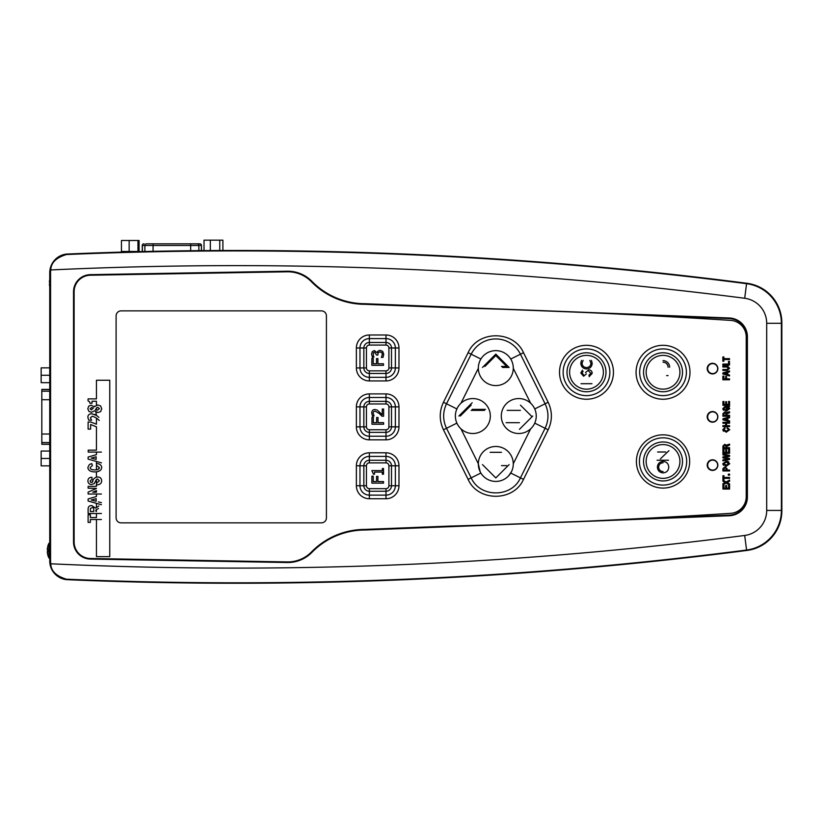 <?xml version="1.0" encoding="UTF-8"?>
<svg xmlns="http://www.w3.org/2000/svg" width="823" height="823" viewBox="0 0 823 823"><rect width="100%" height="100%" fill="white"/><g stroke="black" fill="none" stroke-linecap="round" stroke-linejoin="round"><path stroke-width="1.23" d="M781.85 323.089A40.378 40.378 0 0 0 746.852 283.277A3993.35 3993.35 0 0 1 747.027 283.297A39.936 39.936 0 0 1 781.85 322.904L781.85 510.826A39.936 39.936 0 0 1 747.027 550.433A3993.35 3993.35 0 0 1 746.852 550.453A40.378 40.378 0 0 0 781.85 510.641M222.899 250.501L222.899 240.162L210.318 240.162L210.318 250.562M210.318 240.162L204.032 240.162L204.032 250.603M219.751 240.162L219.751 250.511M66.426 254.533A3992.898 3992.898 0 0 1 746.574 283.688A3992.898 3992.898 0 0 0 66.426 254.533C56.17 257.64 50.964 262.774 50.789 269.944A17.962 17.962 0 0 0 50.573 272.763L49.74 272.763L49.74 560.967L50.573 560.967A17.962 17.962 0 0 0 50.789 563.786C50.964 570.956 56.17 576.09 66.416 579.197A3992.898 3992.898 0 0 0 746.574 550.042A3992.898 3992.898 0 0 1 66.426 579.197M49.493 281.6L49.493 280.88A16.594 16.162 -22.7 0 1 49.74 279.553A16.594 16.162 -22.7 0 0 49.493 280.88L49.431 281.589A16.46 10.288 12.9 0 1 49.74 280.489M49.74 280.52A16.46 12.53 164.5 0 0 49.431 281.95L49.473 282.433A16.594 3.457 -174.9 0 1 49.74 282.155M49.493 285.293A16.594 16.162 -157.3 0 0 49.74 286.63A16.594 16.162 -157.3 0 1 49.493 285.293L49.431 284.583A16.46 10.288 167.1 0 0 49.74 285.694A16.46 12.53 15.5 0 1 49.431 284.233L49.493 283.76A16.594 3.457 -5.1 0 0 49.74 284.017M50.573 272.763L50.573 560.967M66.437 579.197L66.396 579.649A18.806 18.806 0 0 1 49.74 560.967M50.789 269.944A3978.197 3978.197 0 0 1 744.692 298.265A25.235 25.235 0 0 1 766.697 323.295L766.697 510.435A25.235 25.235 0 0 1 744.692 535.464A3978.197 3978.197 0 0 1 50.789 563.786M365.073 530.012A74.379 74.379 0 0 0 311.917 552.377A33.774 33.774 0 0 1 287.176 562.52L90.365 559.084A17.139 17.139 0 0 1 73.525 541.956L73.525 291.774A17.139 17.139 0 0 1 90.365 274.645L287.176 271.209A33.774 33.774 0 0 1 311.917 281.353A74.379 74.379 0 0 0 365.073 303.718L729.343 317.987A18.806 18.806 0 0 1 747.407 336.772L747.407 496.958A18.806 18.806 0 0 1 729.343 515.743L365.073 530.012L365.062 529.415L450.644 526.062A7653.921 7653.921 0 0 0 500.672 524.539L584.814 521.247A7653.921 7653.921 0 0 0 730.649 513.336A16.635 16.635 0 0 0 746.224 496.732L746.224 336.998A16.635 16.635 0 0 0 730.649 320.394A7653.921 7653.921 0 0 0 584.814 312.483L729.322 318.583A18.209 18.209 0 0 1 746.811 336.772L746.811 496.958A18.209 18.209 0 0 1 729.322 515.147L634.811 518.85M450.644 307.668L500.672 309.191A7653.921 7653.921 0 0 0 450.644 307.668L365.062 304.315A74.975 74.975 0 0 1 311.485 281.775A33.187 33.187 0 0 0 287.186 271.796L90.376 275.232A16.542 16.542 0 0 0 74.121 291.774L74.121 541.956A16.542 16.542 0 0 0 90.376 558.498L287.186 561.934A33.187 33.187 0 0 0 311.485 551.955A74.975 74.975 0 0 1 365.062 529.415M365.073 303.718L365.062 304.315M500.672 309.191L584.814 312.483M66.437 254.533L66.396 254.081A18.806 18.806 0 0 0 49.74 272.763M746.852 283.277A40.378 40.378 0 0 0 746.626 283.246A3993.35 3993.35 0 0 0 66.396 254.081M744.692 298.265L746.574 283.688A39.936 39.936 0 0 1 781.397 323.295L781.397 510.435A39.936 39.936 0 0 1 746.574 550.042A39.936 39.936 0 0 0 781.397 510.435L781.397 323.295A39.936 39.936 0 0 0 746.574 283.688L746.626 283.246M66.396 579.649A3993.35 3993.35 0 0 0 746.626 550.484A40.378 40.378 0 0 0 746.852 550.453M49.493 280.88L49.431 281.589M728.653 368.262L726.73 369.517L728.653 368.262L726.73 367.017L728.653 368.262M728.19 366.225L727.439 366.091M728.818 461.95L727.419 461.322M722.769 463.74L726.256 461.199L729.744 463.74L726.256 466.291L722.769 463.74L723.489 465.355M724.991 466.826L722.923 468.626L724.991 466.826L727.028 468.626L727.028 470.046L729.579 470.046L729.579 470.972L722.923 470.972L722.923 468.626M728.406 444.399L726.421 445.212L724.724 444.327L726.411 445.212L724.724 444.327L722.923 446.087L722.923 448.628L729.579 448.628L729.579 447.702L726.843 447.702L726.843 446.323L729.579 445.13L726.843 446.323M726.421 445.212L729.559 444.142M727.522 407.251L728.797 408.692L726.966 407.2L726.966 408.62L726.081 408.62L726.081 406.356L729.579 406.356L728.808 407.087L729.744 408.692L726.256 411.233L722.769 408.692L723.489 410.296M723.726 408.692L725.042 407.323L723.726 408.692L726.256 410.307L723.726 408.558M723.736 408.527L723.993 407.869M728.653 409.298L728.797 408.692L725.721 410.276M726.966 407.2L727.481 407.251M728.705 429.236L726.256 431.303L723.798 429.246M723.726 429.688L725.042 428.361L723.726 429.688L725.989 431.293M726.534 431.293L728.797 429.688L727.563 428.413M727.707 428.454L728.324 428.752M727.048 428.33L727.048 427.425L729.744 429.688L726.256 432.229L722.769 429.688L723.489 431.293M726.411 412.817L724.724 411.932L726.411 412.817L727.83 412.025L726.421 412.817L729.435 411.819M728.612 412.879L726.843 413.928L729.579 412.735L729.579 411.737L728.345 412.014M724.724 411.932L722.923 413.702L722.923 416.232L729.579 416.232L729.579 415.306L726.843 415.306L726.915 413.496M321.433 310.878A4.989 4.989 0 0 1 326.422 315.867L326.422 517.862A4.989 4.989 0 0 1 321.433 522.852L121.104 522.852A4.989 4.989 0 0 1 116.105 517.862L116.105 315.867A4.989 4.989 0 0 1 121.104 310.878L321.433 310.878M707.204 465.118A5.329 5.329 0 0 1 712.533 459.79A5.329 5.329 0 0 1 717.851 465.118A5.329 5.329 0 0 1 712.533 470.437A5.329 5.329 0 0 1 707.204 465.118M707.204 416.86A5.329 5.329 0 0 1 712.533 411.541A5.329 5.329 0 0 1 717.851 416.86A5.329 5.329 0 0 1 712.533 422.189A5.329 5.329 0 0 1 707.204 416.86M707.204 368.611A5.329 5.329 0 0 1 712.533 363.282A5.329 5.329 0 0 1 717.851 368.611A5.329 5.329 0 0 1 712.533 373.94A5.329 5.329 0 0 1 707.204 368.611M96.435 405.081L96.445 401.223L92.063 401.223L92.063 403.26L89.892 403.26L89.563 401.665L88.082 400.986L88.082 398.877L96.445 398.877L96.445 380.257L109.757 380.257L109.757 556.636L96.445 556.636L96.445 519.519M101.424 519.519L90.365 519.519L90.365 522.389L88.112 522.389L88.112 514.735L90.365 514.735L90.365 517.574L96.445 517.574L96.445 513.48M98.523 508.542C96.291 509.437 95.396 510.301 95.869 511.134L96.445 511.525L96.445 509.663M101.424 513.48L88.112 513.48L88.112 509.375C88.061 506.752 89.306 505.487 91.847 505.589L95.55 508.13L96.445 507.256L96.445 503.347M101.424 504.736L88.112 501.012L88.112 498.933L96.445 496.516L96.445 494.026M96.445 492.216L96.445 490.559L92.742 492.216L96.445 492.216M101.424 494.026L88.112 494.026L88.112 492.144L96.445 488.44L88.112 488.183L88.112 486.372L96.445 486.372L96.445 479.408L94.275 483.574L91.61 484.459C89.285 484.397 88.051 483.224 87.896 480.951C88.01 478.554 89.357 477.319 91.919 477.268L92.042 479.212L90.118 480.971L90.592 482.299L92.238 482.319C92.917 479.12 94.686 477.35 97.556 476.99C100.159 477.052 101.527 478.338 101.661 480.848C101.63 483.266 100.108 484.593 97.083 484.829M97.556 476.99L96.445 477.083L96.445 471.857L99.593 470.859M96.445 469.83L96.445 461.456M101.424 462.855L88.112 459.121L88.112 457.053L96.445 454.635L96.445 452.105M101.424 452.105L88.226 452.105L88.226 450.16L96.445 450.16L96.445 426.828L90.633 424.514L90.633 429.112L88.112 429.112L88.112 422.014L90.756 422.014L96.445 424.195L96.445 418.074M94.563 414.319L96.445 415.378L95.89 412.076M96.445 410.07L95.417 409.566L96.445 410.07L96.538 407.807M95.417 409.566L97.392 407.364M97.577 418.969L99.264 420.44L95.735 417.559L92.32 416.222L90.407 417.734L91.59 420.203L88.689 420.203L87.855 417.251C87.927 414.946 89.265 413.784 91.878 413.774L96.62 415.502L98.914 417.436M97.865 407.334L99.449 408.661L97.412 410.214M97.731 404.937L100.601 405.934L101.743 408.764L100.601 411.665L97.834 412.56L94.666 410.78L91.404 412.302L88.884 411.377L87.814 408.733L88.771 406.089L91.178 405.183L94.223 406.799L97.731 404.937M90.077 408.733L91.569 407.539L93.421 408.023L91.353 409.905L90.077 408.733M94.223 406.799L94.707 406.109M98.287 469.275L99.357 467.567L96.528 465.437M98.4 501.876L101.424 502.678L98.4 501.876M91.219 458.102L96.147 456.775L96.147 459.409L91.219 458.102M97.351 463.544C100.241 464.141 101.671 465.479 101.651 467.546C101.486 470.293 99.233 471.754 94.892 471.939C90.345 471.785 88.01 470.283 87.896 467.433L89.337 464.563L91.775 463.575L92.423 465.509L90.191 467.536C90.098 469.048 91.6 469.84 94.686 469.933C97.927 469.851 99.49 469.059 99.357 467.567M96.836 482.926L99.388 480.827L97.556 478.945L96.168 479.83M92.238 482.319L92.937 481.054M95.55 508.13L98.832 505.991M93.75 510.085L93.75 511.525L90.365 511.525L90.407 508.593L92.022 507.606C93.225 507.266 93.801 508.1 93.75 510.085M91.219 499.983L96.147 498.656L96.147 501.289L91.219 499.983M727.748 374.516L729.507 375.01L729.507 375.977L722.851 373.94L722.851 372.942L729.507 370.895L729.507 371.893L727.748 372.397L727.748 374.516M726.863 372.634L726.863 374.259L723.993 373.457L726.863 372.634M726.544 376.43L726.544 378.837L729.507 378.837L729.507 379.773L722.851 379.773L722.851 376.101L723.859 376.101L723.859 378.837L725.598 378.837L725.598 376.43L726.544 376.43M726.73 367.017L722.851 367.017L722.851 366.081L727.11 366.081L729.662 368.262L727.11 370.443L722.851 370.443L722.851 369.517L726.73 369.517M729.507 361.379L729.507 365.011L722.851 365.011L722.851 364.085L728.499 364.085L728.499 361.379L729.507 361.379M729.507 359.558L723.859 359.558L723.859 361.246L722.851 361.246L722.851 356.945L723.859 356.945L723.859 358.633L729.507 358.633L729.507 359.558M729.579 444.132L729.579 445.13M725.958 446.169L725.958 447.702L723.88 447.702L723.88 446.189L724.898 445.264L725.958 446.169L724.898 445.264L723.901 445.901M726.627 452.393L728.571 452.393L728.571 449.44L729.579 449.44L729.579 453.319L722.923 453.319L722.923 449.492L723.942 449.492L723.942 452.393L725.68 452.393L725.68 449.708L726.627 449.708L726.627 452.393M728.026 455.86L722.923 454.872L722.923 453.926L729.579 455.397L729.579 456.343L724.487 457.403M724.487 457.423L729.579 458.514L729.579 459.471L722.923 460.87L722.923 459.923L728.026 458.967M728.026 458.946L722.923 457.876L722.923 456.919L728.026 455.88M726.071 468.544L726.081 470.046L723.88 470.046L723.88 468.668L724.981 467.752L726.081 468.678L725.413 467.803M729.579 475.169L728.324 475.169L728.324 474.13L729.579 474.13L729.579 475.169M729.579 478.358L723.942 478.358L723.942 480.035L722.923 480.035L722.923 475.735L723.942 475.735L723.942 477.422L729.579 477.422L729.579 478.358M729.579 481.208L727.038 482.525L729.579 483.873L729.579 484.942L726.133 483.06L722.923 484.809L722.923 483.708L725.279 482.504L722.923 481.239L722.923 480.2L726.133 481.959L729.579 480.076L729.579 481.208M726.627 488.121L728.571 488.121L728.571 485.169L729.579 485.169L729.579 489.047L722.923 489.047L722.923 485.22L723.942 485.22L723.942 488.121L725.68 488.121L725.68 485.436L726.627 485.436L726.627 488.121M726.802 465.324L723.726 463.74L726.256 462.125L728.797 463.74L726.256 465.355L723.726 463.74L726.256 462.125L728.797 463.74L725.721 465.324M723.88 468.668L724.981 467.752L723.88 468.534M725.865 413.311L725.958 415.306L723.88 415.306L723.88 413.794L724.898 412.868L725.958 413.774L725.279 412.899M722.769 429.688L725.042 427.435L725.042 428.361M729.579 423.248L726.586 423.248L726.586 425.666L729.579 425.666L729.579 426.602L722.923 426.602L722.923 425.666L725.577 425.666L725.577 423.248L722.923 423.248L722.923 422.312L729.579 422.312L729.579 423.248M727.82 420.368L729.579 420.862L729.579 421.818L722.923 419.781L722.923 418.794L729.579 416.747L729.579 417.745L727.82 418.238L727.82 420.368M724.075 419.288L726.935 418.485L726.935 420.111L724.075 419.308M722.769 408.692L725.042 406.408L725.042 407.323M726.627 404.412L728.571 404.412L728.571 401.459L729.579 401.459L729.579 405.338L722.923 405.338L722.923 401.511L723.942 401.511L723.942 404.412L725.68 404.412L725.68 401.727L726.627 401.727L726.627 404.412M724.898 412.868L723.901 413.496M383.518 474.192L382.325 474.192L382.325 472.083L374.516 472.083L374.516 474.192L373.457 474.192L371.831 470.581L382.325 470.581L382.325 468.513L383.518 468.513L383.518 474.192M373.251 481.589L376.533 481.589L376.533 476.394L377.911 476.394L377.911 481.589L383.518 481.589L383.518 483.132L371.873 483.132L371.873 476.167L373.251 476.167L373.251 481.589M383.621 416.212L381.965 416.212L379.166 413.393L375.01 411.089L373.549 411.665L373.076 413.095L374.084 415.965L372.428 415.965L371.729 412.981C371.811 410.739 372.881 409.576 374.928 409.504L377.253 410.111L382.273 414.741L382.273 409.021L383.621 409.021L383.621 416.212M373.354 422.683L376.636 422.683L376.636 417.487L378.014 417.487L378.014 422.683L383.621 422.683L383.621 424.236L371.975 424.236L371.975 417.261L373.354 417.261L373.354 422.683M373.323 355.834L373.971 357.079L372.325 357.079L371.605 354.044L372.263 351.586L374.414 350.547L377.027 352.697L377.891 351.133L380.041 350.32L382.664 351.349L383.744 354.219L383.024 357.398L381.368 357.398L382.397 354.312L381.738 352.553L379.928 351.905L378.241 352.604L377.819 355.022L376.533 355.022L374.578 352.131L373.313 352.748L373.323 355.834M373.231 363.787L376.512 363.787L376.512 358.591L377.891 358.591L377.891 363.787L383.497 363.787L383.497 365.33L371.852 365.33L371.852 358.365L373.231 358.365L373.231 363.787M665.684 452.002L657.587 452.002L665.684 452.002M668.996 450.644L660.375 458.864L668.996 450.644M668.543 460.232L657.073 460.232L668.543 460.232M663.06 461.415C659.604 461.754 657.7 463.668 657.361 467.155C657.7 470.643 659.604 472.556 663.06 472.896C666.599 472.577 668.502 470.663 668.77 467.155C668.502 463.658 666.599 461.744 663.06 461.415M663.06 471.538C660.396 471.363 658.925 469.902 658.637 467.155C658.925 464.409 660.396 462.948 663.06 462.773M591.963 383.703L581.017 383.703L591.963 383.703M589.813 360.371L590.945 363.293C590.667 365.947 589.186 367.377 586.501 367.593C583.795 367.367 582.314 365.926 582.036 363.262L583.106 360.371M581.522 360.371L580.791 363.128C581.079 366.677 583.003 368.622 586.552 368.951C590.019 368.622 591.902 366.719 592.2 363.252L591.428 360.371M583.62 374.866L582.067 373.035L583.096 371.276M582.437 370.185L580.791 372.994L583.62 376.234L586.388 373.848M588.784 371.204L590.914 373.22L588.846 375.339M589.124 376.718L592.2 373.333C592.056 371.183 590.914 370.021 588.784 369.836L585.492 372.562M666.63 375.597L668.07 375.597L666.63 375.597M669.634 367.233A6.605 6.605 0 0 0 663.029 360.628M663.029 362.192A5.041 5.041 0 0 1 668.07 367.233M443.463 429.801L468.122 479.387C477.968 501.896 513.665 501.896 523.49 479.387L548.149 429.801C552.449 420.604 552.449 411.428 548.149 402.262L523.49 352.686C513.747 330.239 477.978 330.105 468.122 352.686L443.463 402.262C439.173 411.407 439.173 420.584 443.463 429.801L446.519 428.279C442.692 420.09 442.692 411.922 446.519 403.784L456.878 408.938L456.312 410.389M455.376 416.037A17.468 17.468 0 0 0 472.844 433.505A17.468 17.468 0 0 0 490.323 416.037A17.468 17.468 0 0 0 472.844 398.558A17.468 17.468 0 0 0 455.376 416.037L455.407 417.127M472.186 409.381L485.498 409.381L472.186 409.381M458.874 416.037L472.186 402.725L458.874 416.037M460.283 416.037L471.188 405.132L460.283 416.037M471.188 410.379L484.49 410.379L471.188 410.379M536.246 416.037A17.468 17.468 0 0 0 518.768 398.558A17.468 17.468 0 0 0 501.3 416.037A17.468 17.468 0 0 0 518.768 433.505A17.468 17.468 0 0 0 536.246 416.037L536.205 414.946M513.285 463.956A17.468 17.468 0 0 0 495.806 446.478A17.468 17.468 0 0 0 478.338 463.956A17.468 17.468 0 0 0 495.806 481.424A17.468 17.468 0 0 0 513.285 463.956M478.338 368.118A17.468 17.468 0 0 0 495.806 385.586A17.468 17.468 0 0 0 513.285 368.118A17.468 17.468 0 0 0 495.806 350.639A17.468 17.468 0 0 0 478.338 368.118M443.463 402.262L446.519 403.784L471.178 354.199L480.889 359.023L480.169 360.33M478.338 463.956L480.169 471.733M508.635 475.817L511.453 471.733M495.806 477.926L482.494 464.614L495.806 477.926L509.118 464.614L495.806 477.926M482.494 367.449L495.806 354.137L509.118 367.449L502.462 367.449L509.118 367.449L495.806 354.137L482.494 367.449M532.748 416.037L519.436 429.349L532.748 416.037M519.436 422.693L506.124 422.693L519.436 422.693M490.148 452.311L501.464 452.311L490.148 452.311M501.464 465.612L506.711 465.612L501.464 465.612M484.912 366.451L495.806 355.546L506.711 366.451L501.464 366.451L506.711 366.451L495.806 355.546L484.912 366.451M507.122 410.379L520.434 410.379L507.122 410.379M520.434 405.132L531.339 416.037L520.434 405.132M468.122 352.686L471.178 354.199A27.509 27.509 0 0 1 520.445 354.199L510.733 359.023M534.734 408.938L545.104 403.784C548.92 411.932 548.92 420.1 545.104 428.279L534.734 423.125M49.74 389.413L41.819 389.413L41.819 444.317L49.74 444.317M49.74 382.674L41.15 382.674L41.15 367.86L49.74 367.86M49.74 375.267L41.15 375.267M49.74 451.055L41.15 451.055L41.15 465.869L49.74 465.869M49.74 458.462L41.15 458.462M47.374 549.147L47.374 548.437A16.594 16.162 -22.7 0 1 47.888 546.081L47.888 545.937A16.635 16.635 0 0 1 48.948 543.242L48.948 558.045A16.635 16.635 0 0 1 47.888 555.34L47.888 555.206A16.594 16.162 -157.3 0 1 47.374 552.85L47.374 552.13M47.868 546.143A16.594 16.162 -22.7 0 0 47.374 548.437L47.323 549.147A16.46 10.288 12.9 0 1 47.652 547.943A16.46 12.53 164.5 0 0 47.323 549.497L47.353 549.98A16.594 3.457 -174.9 0 1 47.888 549.517L47.888 551.77A16.594 3.457 -5.1 0 1 47.374 551.307L47.323 551.78A16.46 12.53 15.5 0 0 47.652 553.334A16.46 10.288 167.1 0 1 47.323 552.14M47.888 555.34L47.878 555.155A16.594 16.162 -157.3 0 1 47.374 552.85M47.374 548.437L47.323 549.147M201.337 250.624L201.47 245.48A1.667 1.667 0 0 0 199.804 243.824L153.068 243.824L190.669 243.824L190.669 245.48L198.857 245.48A1.667 1.636 -90 0 0 197.222 243.824M193.148 243.824L199.701 243.824A1.667 1.636 90 0 1 201.337 245.48L198.857 245.48L198.857 250.645M142.389 251.571L142.389 245.48A1.667 1.636 90 0 1 144.025 243.824L143.932 243.824A1.667 1.667 0 0 0 142.266 245.48L144.869 245.48A1.667 1.636 -90 0 1 146.515 243.824L153.068 243.824L153.068 245.48L190.669 245.48L190.669 250.737M128.563 251.92L125.271 251.478M137.966 251.478L139.087 251.478L139.087 240.491L137.966 240.491L137.966 251.478L121.444 251.478L121.444 240.491L129.149 240.491L129.149 251.478M137.966 240.491L129.149 240.491M712.667 373.601A4.989 4.989 0 0 0 717.656 368.611A4.989 4.989 0 0 0 712.667 363.622A4.989 4.989 0 0 0 707.677 368.611A4.989 4.989 0 0 0 712.667 373.601M714.508 412.22A4.989 4.989 0 0 0 707.759 415.924A4.989 4.989 0 0 0 712.667 421.86A4.989 4.989 0 0 0 714.508 412.22A4.989 4.989 0 0 0 707.759 415.924A4.989 4.989 0 0 0 712.667 421.86M712.667 470.108A4.989 4.989 0 0 0 717.656 465.118A4.989 4.989 0 0 0 712.667 460.129A4.989 4.989 0 0 0 707.677 465.118A4.989 4.989 0 0 0 712.667 470.108M729.343 515.743L729.322 515.147M747.407 496.958L746.811 496.958M747.407 336.772L746.811 336.772M729.343 317.987L729.322 318.583M287.176 271.209L287.186 271.796M90.365 274.645L90.376 275.232M73.525 291.774L74.121 291.774M73.525 541.956L74.121 541.956M90.365 559.084L90.376 558.498M287.176 562.52L287.186 561.934M781.85 323.295L766.697 323.295M781.85 510.435L766.697 510.435M746.626 550.484L744.692 535.464M559.527 372.274A26.964 26.964 0 0 0 586.49 399.237A26.964 26.964 0 0 0 613.454 372.274A26.964 26.964 0 0 0 586.49 345.31A26.964 26.964 0 0 0 559.527 372.274M636.405 461.456A26.624 26.624 0 0 0 663.029 488.09A26.624 26.624 0 0 0 689.664 461.456A26.624 26.624 0 0 0 663.029 434.832A26.624 26.624 0 0 0 636.405 461.456M369.352 439.832L385.997 439.832A12.983 12.983 0 0 0 398.98 426.849L398.98 406.881A12.983 12.983 0 0 0 385.997 393.898L369.352 393.898A12.983 12.983 0 0 0 356.369 406.881L356.369 426.849A12.983 12.983 0 0 0 369.352 439.832L369.352 429.76A2.911 2.911 0 0 1 366.441 426.849L366.441 406.881A2.911 2.911 0 0 1 369.352 403.97L385.997 403.97A2.911 2.911 0 0 1 388.898 406.881L391.501 406.881A5.514 5.514 0 0 0 385.997 401.367L369.352 401.367L369.352 403.97M369.352 498.738L385.997 498.738A12.983 12.983 0 0 0 398.98 485.745L398.98 465.787A12.983 12.983 0 0 0 385.997 452.794L369.352 452.794A12.983 12.983 0 0 0 356.369 465.787L356.369 485.745A12.983 12.983 0 0 0 369.352 498.738L369.352 488.656A2.911 2.911 0 0 1 366.441 485.745L366.441 465.787A2.911 2.911 0 0 1 369.352 462.876L385.997 462.876A2.911 2.911 0 0 1 388.898 465.787L388.898 485.745A2.911 2.911 0 0 1 385.997 488.656L369.352 488.656M369.352 380.936L385.997 380.936A12.983 12.983 0 0 0 398.98 367.943L398.98 347.975A12.983 12.983 0 0 0 385.997 334.992L369.352 334.992A12.983 12.983 0 0 0 356.369 347.975L356.369 367.943A12.983 12.983 0 0 0 369.352 380.936L369.352 370.854A2.911 2.911 0 0 1 366.441 367.943L366.441 347.975A2.911 2.911 0 0 1 369.352 345.074L385.997 345.074A2.911 2.911 0 0 1 388.898 347.975L391.501 347.975A5.514 5.514 0 0 0 385.997 342.471L369.352 342.471L369.352 345.074M636.066 372.274A26.964 26.964 0 0 0 663.029 399.237A26.964 26.964 0 0 0 689.993 372.274A26.964 26.964 0 0 0 663.029 345.31A26.964 26.964 0 0 0 636.066 372.274M609.853 372.274A23.363 23.363 0 0 1 586.49 395.626A23.363 23.363 0 0 1 563.138 372.274A23.363 23.363 0 0 1 586.49 348.911A23.363 23.363 0 0 1 609.853 372.274M567.006 372.274A19.495 19.495 0 0 0 586.49 391.758A19.495 19.495 0 0 0 605.985 372.274A19.495 19.495 0 0 0 586.49 352.779A19.495 19.495 0 0 0 567.006 372.274M603.382 372.274A16.882 16.882 0 0 1 586.49 389.156A16.882 16.882 0 0 1 569.609 372.274A16.882 16.882 0 0 1 586.49 355.382A16.882 16.882 0 0 1 603.382 372.274M686.392 372.274A23.363 23.363 0 0 1 663.029 395.626A23.363 23.363 0 0 1 639.677 372.274A23.363 23.363 0 0 1 663.029 348.911A23.363 23.363 0 0 1 686.392 372.274M643.545 372.274A19.495 19.495 0 0 0 663.029 391.758A19.495 19.495 0 0 0 682.524 372.274A19.495 19.495 0 0 0 663.029 352.779A19.495 19.495 0 0 0 643.545 372.274M679.921 372.274A16.882 16.882 0 0 1 663.029 389.156A16.882 16.882 0 0 1 646.148 372.274A16.882 16.882 0 0 1 663.029 355.382A16.882 16.882 0 0 1 679.921 372.274M686.66 461.456A23.62 23.62 0 0 1 663.029 485.086A23.62 23.62 0 0 1 639.409 461.456A23.62 23.62 0 0 1 663.029 437.836A23.62 23.62 0 0 1 686.66 461.456M643.545 461.456A19.495 19.495 0 0 0 663.029 480.951A19.495 19.495 0 0 0 682.524 461.456A19.495 19.495 0 0 0 663.029 441.972A19.495 19.495 0 0 0 643.545 461.456M679.921 461.456A16.882 16.882 0 0 1 663.029 478.348A16.882 16.882 0 0 1 646.148 461.456A16.882 16.882 0 0 1 663.029 444.574A16.882 16.882 0 0 1 679.921 461.456M385.997 380.936L385.997 373.457A5.514 5.514 0 0 0 391.501 367.943L391.501 347.975L395.369 347.975L395.369 367.943A9.382 9.382 0 0 1 385.997 377.325L369.352 377.325A9.382 9.382 0 0 1 359.97 367.943L363.838 367.943A5.514 5.514 0 0 0 369.352 373.457L385.997 373.457L385.997 370.854L369.352 370.854M356.369 347.975L359.97 347.975A9.382 9.382 0 0 1 369.352 338.603L369.352 342.471A5.514 5.514 0 0 0 363.838 347.975L359.97 347.975L359.97 367.943L356.369 367.943M398.98 347.975L395.369 347.975A9.382 9.382 0 0 0 385.997 338.603L369.352 338.603L369.352 334.992M385.997 345.074L385.997 334.992M388.898 347.975L388.898 367.943L398.98 367.943M385.997 439.832L385.997 432.363A5.514 5.514 0 0 0 391.501 426.849L391.501 406.881L395.369 406.881L395.369 426.849A9.382 9.382 0 0 1 385.997 436.231L369.352 436.231A9.382 9.382 0 0 1 359.97 426.849L363.838 426.849A5.514 5.514 0 0 0 369.352 432.363L385.997 432.363L385.997 429.76L369.352 429.76M356.369 406.881L359.97 406.881A9.382 9.382 0 0 1 369.352 397.499L369.352 401.367A5.514 5.514 0 0 0 363.838 406.881L359.97 406.881L359.97 426.849L356.369 426.849M398.98 406.881L395.369 406.881A9.382 9.382 0 0 0 385.997 397.499L369.352 397.499L369.352 393.898M385.997 403.97L385.997 393.898M388.898 406.881L388.898 426.849L398.98 426.849M385.997 498.738L385.997 491.259A5.514 5.514 0 0 0 391.501 485.745L391.501 465.787L388.898 465.787M369.352 452.794L369.352 460.273A5.514 5.514 0 0 0 363.838 465.787L363.838 485.745L359.97 485.745L359.97 465.787A9.382 9.382 0 0 1 369.352 456.405L385.997 456.405A9.382 9.382 0 0 1 395.369 465.787L395.369 485.745A9.382 9.382 0 0 1 385.997 495.127L369.352 495.127A9.382 9.382 0 0 1 359.97 485.745L356.369 485.745M366.441 465.787L356.369 465.787M398.98 465.787L391.501 465.787A5.514 5.514 0 0 0 385.997 460.273L385.997 452.794M388.898 485.745L398.98 485.745M385.997 462.876L385.997 460.273L369.352 460.273L369.352 462.876M385.997 488.656L385.997 491.259L369.352 491.259A5.514 5.514 0 0 1 363.838 485.745L366.441 485.745M388.898 426.849A2.911 2.911 0 0 1 385.997 429.76M366.441 406.881L363.838 406.881L363.838 426.849L366.441 426.849M388.898 367.943A2.911 2.911 0 0 1 385.997 370.854M366.441 347.975L363.838 347.975L363.838 367.943L366.441 367.943M510.733 473.04L520.445 477.865C511.7 497.894 479.932 497.894 471.178 477.865L468.122 479.387M480.889 473.04L471.178 477.865L446.519 428.279L456.878 423.125M460.962 403.229L478.338 368.293M478.338 463.781L460.962 428.845M530.65 428.845L513.274 463.781M513.274 368.293L530.65 403.229M523.49 352.686L520.445 354.199L545.104 403.784L548.149 402.262M548.149 429.801L545.104 428.279L520.445 477.865L523.49 479.387M41.819 389.546L49.74 389.546M41.819 391.192L49.74 391.192M41.819 399.721L49.74 399.721M41.819 434.009L49.74 434.009M41.819 442.537L49.74 442.537M41.819 444.183L49.74 444.183M144.869 251.519L144.869 245.48L153.068 245.48L153.068 251.334M49.74 543.242L48.948 543.242M49.74 558.045L48.948 558.045M47.868 549.538L47.868 551.739M201.47 245.48L201.47 250.624M142.266 245.48L142.266 251.581"/></g></svg>

